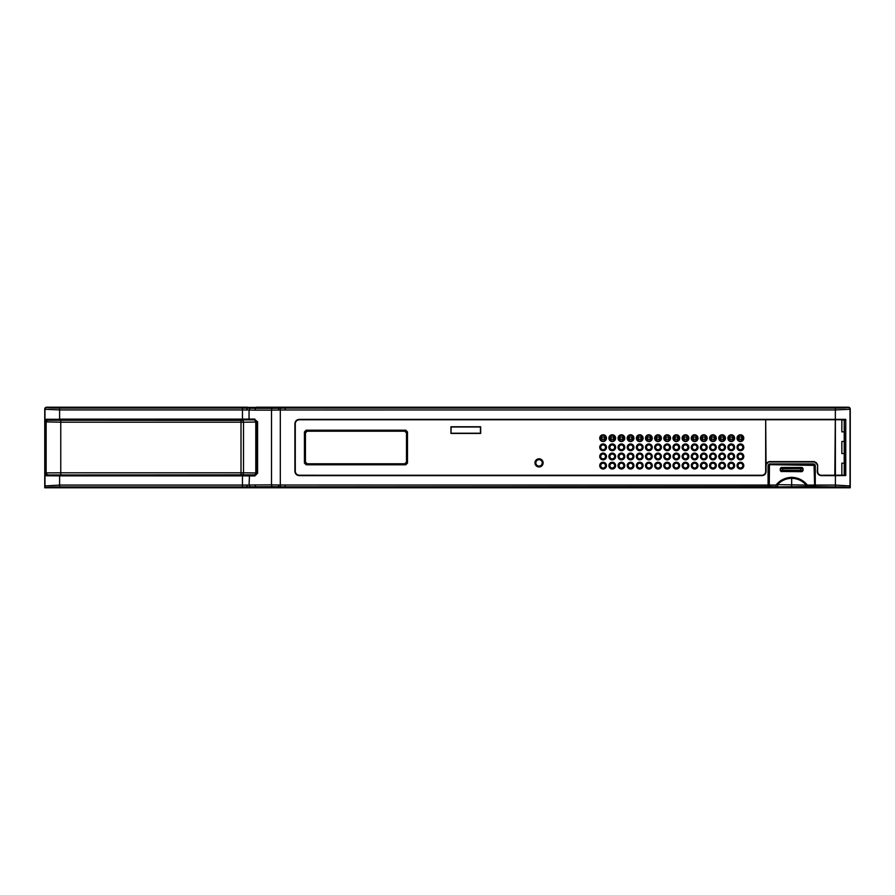 <?xml version="1.0" encoding="UTF-8"?>
<svg xmlns="http://www.w3.org/2000/svg" width="895" height="895" viewBox="0 0 895 895"><rect width="100%" height="100%" fill="white"/><g stroke="black" fill="none" stroke-linecap="round" stroke-linejoin="round"><path stroke-width="1.34" d="M817.65 464.908L817.65 471.598L817.638 464.919L814.349 461.619L817.65 464.908L817.269 471.598C817.504 474.07 818.847 475.413 821.297 475.625L835.393 475.625L835.371 419.744L835.393 475.234L845.764 475.558L835.393 475.625L835.393 485.079L850.25 485.951L850.25 409.049A1.835 1.835 0 0 0 848.415 407.225L850.25 409.049L850.25 485.94L848.426 487.775L46.585 487.775L44.75 485.951L44.75 409.06L46.574 407.225A1.835 1.835 0 0 0 44.75 409.06L44.75 421.869L46.585 420.035L61.665 419.878L255.097 419.878L257.301 421.78L255.254 419.789L242.467 419.856L242.467 419.128L249.056 419.095L249.056 410.044L246.651 409.977L242.467 409.921L242.467 419.128L59.607 419.128L59.607 409.921L242.467 409.921L242.467 408.098L59.607 408.098L59.607 409.921L44.985 409.283L44.985 419.263L242.467 419.856M46.585 474.965L255.288 474.82L46.585 474.965L44.75 473.131L46.137 472.896L60.759 472.795L60.759 422.205L44.75 421.869M46.585 407.225L247.344 407.225L247.344 408.142L256.138 408.31L256.138 407.225L848.415 407.225L46.809 407.46A12.821 0.671 0 0 0 59.607 408.098M47.961 474.73A1.835 1.824 -99.5 0 1 46.137 472.896L46.137 422.104A1.835 1.824 -80.5 0 1 47.961 420.27L242.265 420.37L61.665 420.18M255.288 420.18L257.111 422.004L257.111 472.996L255.288 474.82M257.111 472.996L243.518 472.795L243.518 422.205L257.111 422.004M250.13 408.209L249.056 410.044L255.109 410.134A1.835 1.096 -90 0 1 256.138 408.31L272.539 408.31A12.787 0.671 -2.2 0 0 278.591 408.198L278.423 410.033L271.509 410.134L271.509 484.866L280.303 485.023L280.247 486.846L278.591 486.802A12.787 0.66 -177.8 0 0 272.539 486.69L247.344 486.858L247.344 487.775L44.75 487.775L44.75 473.131M247.344 487.775L850.25 487.775L850.25 485.94M542.236 462.883A3.2 3.2 0 0 0 539.036 459.672A3.2 3.2 0 0 0 535.825 462.883A3.2 3.2 0 0 0 539.036 466.082A3.2 3.2 0 0 0 542.236 462.883M814.73 465.344L814.058 465.378L814.64 486.455L814.629 465.366L813.902 464.628L769.443 464.628L768.604 465.344M768.693 470.893L768.704 465.366L769.454 464.65L814.058 465.378M814.64 486.455L769.241 487.003L768.704 470.748M768.693 486.455L777.912 486.891L777.464 484.654L807.346 485.079C803.386 480.19 798.161 477.606 791.672 477.326C785.172 477.606 779.948 480.19 775.987 485.079L777.464 484.654C781.346 480.537 786.078 478.433 791.672 478.333L791.672 477.326M805.422 486.891L791.672 486.79L791.672 478.333C797.255 478.433 801.987 480.537 805.869 484.654L805.422 486.891L807.346 486.902L807.346 485.079L814.058 485.079L814.092 487.003M769.241 487.003L769.454 465.199M775.987 486.902L775.987 485.079L768.727 485.079L769.275 465.378M781.391 471.687L780.295 470.591L780.295 468.544L781.402 467.447L801.942 467.447L803.039 468.544L803.039 470.591L801.942 471.687L781.57 471.508A1.096 1.085 45 0 1 780.474 470.412L782.666 470.311L782.666 468.678L803.039 468.544M781.402 467.447L781.57 467.537A1.096 1.096 116.6 0 0 780.474 468.633L782.666 468.678L782.666 467.582L801.942 467.447M800.678 467.582L800.678 470.311L802.86 470.412L802.86 468.633A1.096 1.096 -116.5 0 0 801.763 467.537M782.644 467.447L800.701 467.447M729.973 439.311L729.973 437.017L733.083 437.017L733.083 439.311L729.425 439.311L729.973 437.017M600.724 456.472A2.383 2.383 0 0 0 603.107 458.855A2.383 2.383 0 0 0 605.49 456.472A2.383 2.383 0 0 0 603.107 454.089A2.383 2.383 0 0 0 600.724 456.472M609.887 456.472A2.383 2.383 0 0 0 612.258 458.855A2.383 2.383 0 0 0 614.641 456.472A2.383 2.383 0 0 0 612.258 454.089A2.383 2.383 0 0 0 609.887 456.472M619.038 456.472A2.383 2.383 0 0 0 621.41 458.855A2.383 2.383 0 0 0 623.793 456.472A2.383 2.383 0 0 0 621.41 454.089A2.383 2.383 0 0 0 619.038 456.472M628.189 456.472A2.383 2.383 0 0 0 630.572 458.855A2.383 2.383 0 0 0 632.944 456.472A2.383 2.383 0 0 0 630.572 454.089A2.383 2.383 0 0 0 628.189 456.472M637.341 456.472A2.383 2.383 0 0 0 639.724 458.855A2.383 2.383 0 0 0 642.107 456.472A2.383 2.383 0 0 0 639.724 454.089A2.383 2.383 0 0 0 637.341 456.472M646.492 456.472A2.383 2.383 0 0 0 648.875 458.855A2.383 2.383 0 0 0 651.258 456.472A2.383 2.383 0 0 0 648.875 454.089A2.383 2.383 0 0 0 646.492 456.472M655.643 456.472A2.383 2.383 0 0 0 658.026 458.855A2.383 2.383 0 0 0 660.409 456.472A2.383 2.383 0 0 0 658.026 454.089A2.383 2.383 0 0 0 655.643 456.472M664.806 456.472A2.383 2.383 0 0 0 667.178 458.855A2.383 2.383 0 0 0 669.561 456.472A2.383 2.383 0 0 0 667.178 454.089A2.383 2.383 0 0 0 664.806 456.472M673.957 456.472A2.383 2.383 0 0 0 676.34 458.855A2.383 2.383 0 0 0 678.712 456.472A2.383 2.383 0 0 0 676.34 454.089A2.383 2.383 0 0 0 673.957 456.472M683.109 456.472A2.383 2.383 0 0 0 685.492 458.855A2.383 2.383 0 0 0 687.863 456.472A2.383 2.383 0 0 0 685.492 454.089A2.383 2.383 0 0 0 683.109 456.472M692.26 456.472A2.383 2.383 0 0 0 694.643 458.855A2.383 2.383 0 0 0 697.026 456.472A2.383 2.383 0 0 0 694.643 454.089A2.383 2.383 0 0 0 692.26 456.472M701.411 456.472A2.383 2.383 0 0 0 703.794 458.855A2.383 2.383 0 0 0 706.177 456.472A2.383 2.383 0 0 0 703.794 454.089A2.383 2.383 0 0 0 701.411 456.472M710.574 456.472A2.383 2.383 0 0 0 712.946 458.855A2.383 2.383 0 0 0 715.329 456.472A2.383 2.383 0 0 0 712.946 454.089A2.383 2.383 0 0 0 710.574 456.472M719.725 456.472A2.383 2.383 0 0 0 722.097 458.855A2.383 2.383 0 0 0 724.48 456.472A2.383 2.383 0 0 0 722.097 454.089A2.383 2.383 0 0 0 719.725 456.472M728.877 456.472A2.383 2.383 0 0 0 731.26 458.855A2.383 2.383 0 0 0 733.631 456.472A2.383 2.383 0 0 0 731.26 454.089A2.383 2.383 0 0 0 728.877 456.472M738.028 456.472A2.383 2.383 0 0 0 740.411 458.855A2.383 2.383 0 0 0 742.794 456.472A2.383 2.383 0 0 0 740.411 454.089A2.383 2.383 0 0 0 738.028 456.472M739.013 463.151L741.798 463.151M741.798 468.096L739.013 468.096M742.794 465.624A2.383 2.383 0 0 0 740.411 463.241A2.383 2.383 0 0 0 738.028 465.624A2.383 2.383 0 0 0 740.411 468.007A2.383 2.383 0 0 0 742.794 465.624M742.235 463.453L742.235 464.102M742.235 467.145L742.235 467.794M738.576 464.102L738.576 463.453M738.576 467.794L738.576 467.145M729.861 463.151L732.647 463.151M732.647 468.096L729.861 468.096M733.631 465.624A2.383 2.383 0 0 0 731.26 463.241A2.383 2.383 0 0 0 728.877 465.624A2.383 2.383 0 0 0 731.26 468.007A2.383 2.383 0 0 0 733.631 465.624M733.083 463.453L733.083 464.102M733.083 467.145L733.083 467.794M729.425 464.102L729.425 463.453M729.425 467.794L729.425 467.145M720.71 463.151L723.496 463.151M723.496 468.096L720.71 468.096M724.48 465.624A2.383 2.383 0 0 0 722.097 463.241A2.383 2.383 0 0 0 719.725 465.624A2.383 2.383 0 0 0 722.097 468.007A2.383 2.383 0 0 0 724.48 465.624M723.932 463.453L723.932 464.102M723.932 467.145L723.932 467.794M720.274 464.102L720.274 463.453M720.274 467.794L720.274 467.145M711.559 463.151L714.344 463.151M714.344 468.096L711.559 468.096M710.574 465.624A2.383 2.383 0 0 0 712.946 468.007A2.383 2.383 0 0 0 715.329 465.624A2.383 2.383 0 0 0 712.946 463.241A2.383 2.383 0 0 0 710.574 465.624M711.122 467.794L711.122 467.145M711.122 464.102L711.122 463.453M714.781 467.145L714.781 467.794M714.781 463.453L714.781 464.102M702.396 463.151L705.193 463.151M705.193 468.096L702.396 468.096M701.411 465.624A2.383 2.383 0 0 0 703.794 468.007A2.383 2.383 0 0 0 706.177 465.624A2.383 2.383 0 0 0 703.794 463.241A2.383 2.383 0 0 0 701.411 465.624M701.96 467.794L701.96 467.145M701.96 464.102L701.96 463.453M705.629 467.145L705.629 467.794M705.629 463.453L705.629 464.102M693.245 463.151L696.041 463.151M696.041 468.096L693.245 468.096M692.26 465.624A2.383 2.383 0 0 0 694.643 468.007A2.383 2.383 0 0 0 697.026 465.624A2.383 2.383 0 0 0 694.643 463.241A2.383 2.383 0 0 0 692.26 465.624M692.808 467.794L692.808 467.145M692.808 464.102L692.808 463.453M696.478 467.145L696.478 467.794M696.478 463.453L696.478 464.102M684.093 463.151L686.879 463.151M686.879 468.096L684.093 468.096M683.109 465.624A2.383 2.383 0 0 0 685.492 468.007A2.383 2.383 0 0 0 687.863 465.624A2.383 2.383 0 0 0 685.492 463.241A2.383 2.383 0 0 0 683.109 465.624M683.657 467.794L683.657 467.145M683.657 464.102L683.657 463.453M687.315 467.145L687.315 467.794M687.315 463.453L687.315 464.102M674.942 463.151L677.728 463.151M677.728 468.096L674.942 468.096M673.957 465.624A2.383 2.383 0 0 0 676.34 468.007A2.383 2.383 0 0 0 678.712 465.624A2.383 2.383 0 0 0 676.34 463.241A2.383 2.383 0 0 0 673.957 465.624M674.506 467.794L674.506 467.145M674.506 464.102L674.506 463.453M678.164 467.145L678.164 467.794M678.164 463.453L678.164 464.102M665.79 463.151L668.576 463.151M668.576 468.096L665.79 468.096M664.806 465.624A2.383 2.383 0 0 0 667.178 468.007A2.383 2.383 0 0 0 669.561 465.624A2.383 2.383 0 0 0 667.178 463.241A2.383 2.383 0 0 0 664.806 465.624M665.354 467.794L665.354 467.145M665.354 464.102L665.354 463.453M669.012 467.145L669.012 467.794M669.012 463.453L669.012 464.102M656.639 463.151L659.425 463.151M659.425 468.096L656.639 468.096M655.643 465.624A2.383 2.383 0 0 0 658.026 468.007A2.383 2.383 0 0 0 660.409 465.624A2.383 2.383 0 0 0 658.026 463.241A2.383 2.383 0 0 0 655.643 465.624M656.203 467.794L656.203 467.145M656.203 464.102L656.203 463.453M659.861 467.145L659.861 467.794M659.861 463.453L659.861 464.102M647.477 463.151L650.273 463.151M650.273 468.096L647.477 468.096M646.492 465.624A2.383 2.383 0 0 0 648.875 468.007A2.383 2.383 0 0 0 651.258 465.624A2.383 2.383 0 0 0 648.875 463.241A2.383 2.383 0 0 0 646.492 465.624M647.04 467.794L647.04 467.145M647.04 464.102L647.04 463.453M650.71 467.145L650.71 467.794M650.71 463.453L650.71 464.102M638.325 463.151L641.111 463.151M641.111 468.096L638.325 468.096M637.341 465.624A2.383 2.383 0 0 0 639.724 468.007A2.383 2.383 0 0 0 642.107 465.624A2.383 2.383 0 0 0 639.724 463.241A2.383 2.383 0 0 0 637.341 465.624M637.889 467.794L637.889 467.145M637.889 464.102L637.889 463.453M641.547 467.145L641.547 467.794M641.547 463.453L641.547 464.102M629.174 463.151L631.959 463.151M631.959 468.096L629.174 468.096M628.189 465.624A2.383 2.383 0 0 0 630.572 468.007A2.383 2.383 0 0 0 632.944 465.624A2.383 2.383 0 0 0 630.572 463.241A2.383 2.383 0 0 0 628.189 465.624M628.737 467.794L628.737 467.145M628.737 464.102L628.737 463.453M632.396 467.145L632.396 467.794M632.396 463.453L632.396 464.102M620.022 463.151L622.808 463.151M622.808 468.096L620.022 468.096M619.038 465.624A2.383 2.383 0 0 0 621.41 468.007A2.383 2.383 0 0 0 623.793 465.624A2.383 2.383 0 0 0 621.41 463.241A2.383 2.383 0 0 0 619.038 465.624M619.586 467.794L619.586 467.145M619.586 464.102L619.586 463.453M623.244 467.145L623.244 467.794M623.244 463.453L623.244 464.102M610.871 463.151L613.657 463.151M613.657 468.096L610.871 468.096M609.887 465.624A2.383 2.383 0 0 0 612.258 468.007A2.383 2.383 0 0 0 614.641 465.624A2.383 2.383 0 0 0 612.258 463.241A2.383 2.383 0 0 0 609.887 465.624M610.435 467.794L610.435 467.145M610.435 464.102L610.435 463.453M614.093 467.145L614.093 467.794M614.093 463.453L614.093 464.102M601.708 463.151L604.505 463.151M604.505 468.096L601.708 468.096M600.724 465.624A2.383 2.383 0 0 0 603.107 468.007A2.383 2.383 0 0 0 605.49 465.624A2.383 2.383 0 0 0 603.107 463.241A2.383 2.383 0 0 0 600.724 465.624M601.272 467.794L601.272 467.145M601.272 464.102L601.272 463.453M604.942 467.145L604.942 467.794M604.942 463.453L604.942 464.102M741.798 449.793L739.013 449.793M739.013 444.849L741.798 444.849M738.028 447.321A2.383 2.383 0 0 0 740.411 449.693A2.383 2.383 0 0 0 742.794 447.321A2.383 2.383 0 0 0 740.411 444.938A2.383 2.383 0 0 0 738.028 447.321M738.576 449.48L738.576 448.842M738.576 445.799L738.576 445.151M742.235 448.842L742.235 449.48M742.235 445.151L742.235 445.799M732.647 449.793L729.861 449.793M729.861 444.849L732.647 444.849M728.877 447.321A2.383 2.383 0 0 0 731.26 449.693A2.383 2.383 0 0 0 733.631 447.321A2.383 2.383 0 0 0 731.26 444.938A2.383 2.383 0 0 0 728.877 447.321M729.425 449.48L729.425 448.842M729.425 445.799L729.425 445.151M733.083 448.842L733.083 449.48M733.083 445.151L733.083 445.799M723.496 449.793L720.71 449.793M720.71 444.849L723.496 444.849M719.725 447.321A2.383 2.383 0 0 0 722.097 449.693A2.383 2.383 0 0 0 724.48 447.321A2.383 2.383 0 0 0 722.097 444.938A2.383 2.383 0 0 0 719.725 447.321M720.274 449.48L720.274 448.842M720.274 445.799L720.274 445.151M723.932 448.842L723.932 449.48M723.932 445.151L723.932 445.799M714.344 449.793L711.559 449.793M711.559 444.849L714.344 444.849M710.574 447.321A2.383 2.383 0 0 0 712.946 449.693A2.383 2.383 0 0 0 715.329 447.321A2.383 2.383 0 0 0 712.946 444.938A2.383 2.383 0 0 0 710.574 447.321M711.122 449.48L711.122 448.842M711.122 445.799L711.122 445.151M714.781 448.842L714.781 449.48M714.781 445.151L714.781 445.799M705.193 449.793L702.396 449.793M702.396 444.849L705.193 444.849M701.411 447.321A2.383 2.383 0 0 0 703.794 449.693A2.383 2.383 0 0 0 706.177 447.321A2.383 2.383 0 0 0 703.794 444.938A2.383 2.383 0 0 0 701.411 447.321M701.96 449.48L701.96 448.842M701.96 445.799L701.96 445.151M705.629 448.842L705.629 449.48M705.629 445.151L705.629 445.799M696.041 449.793L693.245 449.793M693.245 444.849L696.041 444.849M692.26 447.321A2.383 2.383 0 0 0 694.643 449.693A2.383 2.383 0 0 0 697.026 447.321A2.383 2.383 0 0 0 694.643 444.938A2.383 2.383 0 0 0 692.26 447.321M692.808 449.48L692.808 448.842M692.808 445.799L692.808 445.151M696.478 448.842L696.478 449.48M696.478 445.151L696.478 445.799M686.879 449.793L684.093 449.793M684.093 444.849L686.879 444.849M683.109 447.321A2.383 2.383 0 0 0 685.492 449.693A2.383 2.383 0 0 0 687.863 447.321A2.383 2.383 0 0 0 685.492 444.938A2.383 2.383 0 0 0 683.109 447.321M683.657 449.48L683.657 448.842M683.657 445.799L683.657 445.151M687.315 448.842L687.315 449.48M687.315 445.151L687.315 445.799M677.728 449.793L674.942 449.793M674.942 444.849L677.728 444.849M673.957 447.321A2.383 2.383 0 0 0 676.34 449.693A2.383 2.383 0 0 0 678.712 447.321A2.383 2.383 0 0 0 676.34 444.938A2.383 2.383 0 0 0 673.957 447.321M674.506 449.48L674.506 448.842M674.506 445.799L674.506 445.151M678.164 448.842L678.164 449.48M678.164 445.151L678.164 445.799M668.576 449.793L665.79 449.793M665.79 444.849L668.576 444.849M664.806 447.321A2.383 2.383 0 0 0 667.178 449.693A2.383 2.383 0 0 0 669.561 447.321A2.383 2.383 0 0 0 667.178 444.938A2.383 2.383 0 0 0 664.806 447.321M665.354 449.48L665.354 448.842M665.354 445.799L665.354 445.151M669.012 448.842L669.012 449.48M669.012 445.151L669.012 445.799M659.425 449.793L656.639 449.793M656.639 444.849L659.425 444.849M655.643 447.321A2.383 2.383 0 0 0 658.026 449.693A2.383 2.383 0 0 0 660.409 447.321A2.383 2.383 0 0 0 658.026 444.938A2.383 2.383 0 0 0 655.643 447.321M656.203 449.48L656.203 448.842M656.203 445.799L656.203 445.151M659.861 448.842L659.861 449.48M659.861 445.151L659.861 445.799M650.273 449.793L647.477 449.793M647.477 444.849L650.273 444.849M646.492 447.321A2.383 2.383 0 0 0 648.875 449.693A2.383 2.383 0 0 0 651.258 447.321A2.383 2.383 0 0 0 648.875 444.938A2.383 2.383 0 0 0 646.492 447.321M647.04 449.48L647.04 448.842M647.04 445.799L647.04 445.151M650.71 448.842L650.71 449.48M650.71 445.151L650.71 445.799M641.111 449.793L638.325 449.793M638.325 444.849L641.111 444.849M637.341 447.321A2.383 2.383 0 0 0 639.724 449.693A2.383 2.383 0 0 0 642.107 447.321A2.383 2.383 0 0 0 639.724 444.938A2.383 2.383 0 0 0 637.341 447.321M637.889 449.48L637.889 448.842M637.889 445.799L637.889 445.151M641.547 448.842L641.547 449.48M641.547 445.151L641.547 445.799M631.959 449.793L629.174 449.793M629.174 444.849L631.959 444.849M628.189 447.321A2.383 2.383 0 0 0 630.572 449.693A2.383 2.383 0 0 0 632.944 447.321A2.383 2.383 0 0 0 630.572 444.938A2.383 2.383 0 0 0 628.189 447.321M628.737 449.48L628.737 448.842M628.737 445.799L628.737 445.151M632.396 448.842L632.396 449.48M632.396 445.151L632.396 445.799M622.808 449.793L620.022 449.793M620.022 444.849L622.808 444.849M619.038 447.321A2.383 2.383 0 0 0 621.41 449.693A2.383 2.383 0 0 0 623.793 447.321A2.383 2.383 0 0 0 621.41 444.938A2.383 2.383 0 0 0 619.038 447.321M619.586 449.48L619.586 448.842M619.586 445.799L619.586 445.151M623.244 448.842L623.244 449.48M623.244 445.151L623.244 445.799M613.657 449.793L610.871 449.793M610.871 444.849L613.657 444.849M609.887 447.321A2.383 2.383 0 0 0 612.258 449.693A2.383 2.383 0 0 0 614.641 447.321A2.383 2.383 0 0 0 612.258 444.938A2.383 2.383 0 0 0 609.887 447.321M610.435 449.48L610.435 448.842M610.435 445.799L610.435 445.151M614.093 448.842L614.093 449.48M614.093 445.151L614.093 445.799M604.505 449.793L601.708 449.793M601.708 444.849L604.505 444.849M600.724 447.321A2.383 2.383 0 0 0 603.107 449.693A2.383 2.383 0 0 0 605.49 447.321A2.383 2.383 0 0 0 603.107 444.938A2.383 2.383 0 0 0 600.724 447.321M601.272 449.48L601.272 448.842M601.272 445.799L601.272 445.151M604.942 448.842L604.942 449.48M604.942 445.151L604.942 445.799M742.235 437.017L742.235 439.311L738.576 439.311L738.576 437.017L742.235 437.017M741.687 437.017L741.687 439.311M739.125 439.311L739.125 437.017M732.535 437.017L732.535 439.311M723.932 437.017L723.932 439.311L720.274 439.311L720.274 437.017L723.932 437.017M723.384 437.017L723.384 439.311M720.822 439.311L720.822 437.017M714.781 437.017L714.781 439.311L711.122 439.311L711.122 437.017L714.781 437.017M714.232 437.017L714.232 439.311M711.67 439.311L711.67 437.017M705.629 437.017L705.629 439.311L701.96 439.311L701.96 437.017L705.629 437.017M705.081 437.017L705.081 439.311M702.519 439.311L702.519 437.017M696.478 437.017L696.478 439.311L692.808 439.311L692.808 437.017L696.478 437.017M695.918 437.017L695.918 439.311M693.356 439.311L693.356 437.017M687.315 437.017L687.315 439.311L683.657 439.311L683.657 437.017L687.315 437.017M686.767 437.017L686.767 439.311M684.205 439.311L684.205 437.017M678.164 437.017L678.164 439.311L674.506 439.311L674.506 437.017L678.164 437.017M677.616 437.017L677.616 439.311M675.054 439.311L675.054 437.017M669.012 437.017L669.012 439.311L665.354 439.311L665.354 437.017L669.012 437.017M668.464 437.017L668.464 439.311M665.902 439.311L665.902 437.017M659.861 437.017L659.861 439.311L656.203 439.311L656.203 437.017L659.861 437.017M659.313 437.017L659.313 439.311M656.751 439.311L656.751 437.017M650.71 437.017L650.71 439.311L647.04 439.311L647.04 437.017L650.71 437.017M650.162 437.017L650.162 439.311M647.588 439.311L647.588 437.017M641.547 437.017L641.547 439.311L637.889 439.311L637.889 437.017L641.547 437.017M640.999 437.017L640.999 439.311M638.437 439.311L638.437 437.017M632.396 437.017L632.396 439.311L628.737 439.311L628.737 437.017L632.396 437.017M631.848 437.017L631.848 439.311M629.286 439.311L629.286 437.017M623.244 437.017L623.244 439.311L619.586 439.311L619.586 437.017L623.244 437.017M622.696 437.017L622.696 439.311M620.134 439.311L620.134 437.017M614.093 437.017L614.093 439.311L610.435 439.311L610.435 437.017L614.093 437.017M613.545 437.017L613.545 439.311M610.983 439.311L610.983 437.017M604.942 437.017L604.942 439.311L601.272 439.311L601.272 437.017L604.942 437.017M604.394 437.017L604.394 439.311M601.832 439.311L601.832 437.017M737.569 465.624A2.842 2.842 0 0 0 740.411 468.465A2.842 2.842 0 0 0 743.242 465.624A2.842 2.842 0 0 0 740.411 462.782A2.842 2.842 0 0 0 737.569 465.624M728.418 465.624A2.842 2.842 0 0 0 731.26 468.465A2.842 2.842 0 0 0 734.09 465.624A2.842 2.842 0 0 0 731.26 462.782A2.842 2.842 0 0 0 728.418 465.624M719.267 465.624A2.842 2.842 0 0 0 722.097 468.465A2.842 2.842 0 0 0 724.939 465.624A2.842 2.842 0 0 0 722.097 462.782A2.842 2.842 0 0 0 719.267 465.624M710.115 465.624A2.842 2.842 0 0 0 712.946 468.465A2.842 2.842 0 0 0 715.787 465.624A2.842 2.842 0 0 0 712.946 462.782A2.842 2.842 0 0 0 710.115 465.624M700.953 465.624A2.842 2.842 0 0 0 703.794 468.465A2.842 2.842 0 0 0 706.636 465.624A2.842 2.842 0 0 0 703.794 462.782A2.842 2.842 0 0 0 700.953 465.624M691.801 465.624A2.842 2.842 0 0 0 694.643 468.465A2.842 2.842 0 0 0 697.485 465.624A2.842 2.842 0 0 0 694.643 462.782A2.842 2.842 0 0 0 691.801 465.624M682.65 465.624A2.842 2.842 0 0 0 685.492 468.465A2.842 2.842 0 0 0 688.322 465.624A2.842 2.842 0 0 0 685.492 462.782A2.842 2.842 0 0 0 682.65 465.624M673.499 465.624A2.842 2.842 0 0 0 676.34 468.465A2.842 2.842 0 0 0 679.171 465.624A2.842 2.842 0 0 0 676.34 462.782A2.842 2.842 0 0 0 673.499 465.624M664.347 465.624A2.842 2.842 0 0 0 667.178 468.465A2.842 2.842 0 0 0 670.019 465.624A2.842 2.842 0 0 0 667.178 462.782A2.842 2.842 0 0 0 664.347 465.624M655.196 465.624A2.842 2.842 0 0 0 658.026 468.465A2.842 2.842 0 0 0 660.868 465.624A2.842 2.842 0 0 0 658.026 462.782A2.842 2.842 0 0 0 655.196 465.624M646.033 465.624A2.842 2.842 0 0 0 648.875 468.465A2.842 2.842 0 0 0 651.717 465.624A2.842 2.842 0 0 0 648.875 462.782A2.842 2.842 0 0 0 646.033 465.624M636.882 465.624A2.842 2.842 0 0 0 639.724 468.465A2.842 2.842 0 0 0 642.554 465.624A2.842 2.842 0 0 0 639.724 462.782A2.842 2.842 0 0 0 636.882 465.624M627.731 465.624A2.842 2.842 0 0 0 630.572 468.465A2.842 2.842 0 0 0 633.403 465.624A2.842 2.842 0 0 0 630.572 462.782A2.842 2.842 0 0 0 627.731 465.624M618.579 465.624A2.842 2.842 0 0 0 621.41 468.465A2.842 2.842 0 0 0 624.251 465.624A2.842 2.842 0 0 0 621.41 462.782A2.842 2.842 0 0 0 618.579 465.624M609.428 465.624A2.842 2.842 0 0 0 612.258 468.465A2.842 2.842 0 0 0 615.1 465.624A2.842 2.842 0 0 0 612.258 462.782A2.842 2.842 0 0 0 609.428 465.624M600.265 465.624A2.842 2.842 0 0 0 603.107 468.465A2.842 2.842 0 0 0 605.949 465.624A2.842 2.842 0 0 0 603.107 462.782A2.842 2.842 0 0 0 600.265 465.624M737.569 456.472A2.842 2.842 0 0 0 740.411 459.303A2.842 2.842 0 0 0 743.242 456.472A2.842 2.842 0 0 0 740.411 453.631A2.842 2.842 0 0 0 737.569 456.472M600.265 456.472A2.842 2.842 0 0 0 603.107 459.303A2.842 2.842 0 0 0 605.949 456.472A2.842 2.842 0 0 0 603.107 453.631A2.842 2.842 0 0 0 600.265 456.472M737.569 447.321A2.842 2.842 0 0 0 740.411 450.151A2.842 2.842 0 0 0 743.242 447.321A2.842 2.842 0 0 0 740.411 444.479A2.842 2.842 0 0 0 737.569 447.321M600.265 447.321A2.842 2.842 0 0 0 603.107 450.151A2.842 2.842 0 0 0 605.949 447.321A2.842 2.842 0 0 0 603.107 444.479A2.842 2.842 0 0 0 600.265 447.321M737.569 438.158A2.842 2.842 0 0 0 740.411 441A2.842 2.842 0 0 0 743.242 438.158A2.842 2.842 0 0 0 740.411 435.328A2.842 2.842 0 0 0 737.569 438.158M728.418 438.158A2.842 2.842 0 0 0 731.26 441A2.842 2.842 0 0 0 734.09 438.158A2.842 2.842 0 0 0 731.26 435.328A2.842 2.842 0 0 0 728.418 438.158M719.267 438.158A2.842 2.842 0 0 0 722.097 441A2.842 2.842 0 0 0 724.939 438.158A2.842 2.842 0 0 0 722.097 435.328A2.842 2.842 0 0 0 719.267 438.158M710.115 438.158A2.842 2.842 0 0 0 712.946 441A2.842 2.842 0 0 0 715.787 438.158A2.842 2.842 0 0 0 712.946 435.328A2.842 2.842 0 0 0 710.115 438.158M700.953 438.158A2.842 2.842 0 0 0 703.794 441A2.842 2.842 0 0 0 706.636 438.158A2.842 2.842 0 0 0 703.794 435.328A2.842 2.842 0 0 0 700.953 438.158M691.801 438.158A2.842 2.842 0 0 0 694.643 441A2.842 2.842 0 0 0 697.485 438.158A2.842 2.842 0 0 0 694.643 435.328A2.842 2.842 0 0 0 691.801 438.158M682.65 438.158A2.842 2.842 0 0 0 685.492 441A2.842 2.842 0 0 0 688.322 438.158A2.842 2.842 0 0 0 685.492 435.328A2.842 2.842 0 0 0 682.65 438.158M673.499 438.158A2.842 2.842 0 0 0 676.34 441A2.842 2.842 0 0 0 679.171 438.158A2.842 2.842 0 0 0 676.34 435.328A2.842 2.842 0 0 0 673.499 438.158M664.347 438.158A2.842 2.842 0 0 0 667.178 441A2.842 2.842 0 0 0 670.019 438.158A2.842 2.842 0 0 0 667.178 435.328A2.842 2.842 0 0 0 664.347 438.158M655.196 438.158A2.842 2.842 0 0 0 658.026 441A2.842 2.842 0 0 0 660.868 438.158A2.842 2.842 0 0 0 658.026 435.328A2.842 2.842 0 0 0 655.196 438.158M646.033 438.158A2.842 2.842 0 0 0 648.875 441A2.842 2.842 0 0 0 651.717 438.158A2.842 2.842 0 0 0 648.875 435.328A2.842 2.842 0 0 0 646.033 438.158M636.882 438.158A2.842 2.842 0 0 0 639.724 441A2.842 2.842 0 0 0 642.554 438.158A2.842 2.842 0 0 0 639.724 435.328A2.842 2.842 0 0 0 636.882 438.158M627.731 438.158A2.842 2.842 0 0 0 630.572 441A2.842 2.842 0 0 0 633.403 438.158A2.842 2.842 0 0 0 630.572 435.328A2.842 2.842 0 0 0 627.731 438.158M618.579 438.158A2.842 2.842 0 0 0 621.41 441A2.842 2.842 0 0 0 624.251 438.158A2.842 2.842 0 0 0 621.41 435.328A2.842 2.842 0 0 0 618.579 438.158M609.428 438.158A2.842 2.842 0 0 0 612.258 441A2.842 2.842 0 0 0 615.1 438.158A2.842 2.842 0 0 0 612.258 435.328A2.842 2.842 0 0 0 609.428 438.158M600.265 438.158A2.842 2.842 0 0 0 603.107 441A2.842 2.842 0 0 0 605.949 438.158A2.842 2.842 0 0 0 603.107 435.328A2.842 2.842 0 0 0 600.265 438.158M451.158 433.225L480.447 433.225L480.447 426.993L451.158 426.993L450.935 433.448L450.935 426.77L480.682 426.77L480.682 433.448L450.935 433.448M814.886 470.893L815.255 487.025L815.3 465.232L814.025 463.957L814.942 465.232L814.64 470.893M814.73 465.445L813.823 464.527L769.521 464.527L768.604 465.445L768.033 465.232L769.308 463.957L768.402 465.232L768.458 486.645L768.458 470.893M814.607 486.656L814.942 485.079L835.393 485.079L835.393 486.902M814.64 480.492L814.674 473.086M768.033 465.232L768.089 487.025L777.173 487.003M768.727 486.656L768.089 487.025M768.693 480.447L768.671 473.086M768.604 465.445L768.604 470.748M762.037 475.625L299.299 475.234C296.86 474.999 295.518 473.656 295.283 471.206L295.283 423.794C295.518 421.344 296.86 420.001 299.299 419.766L765.684 419.744L765.672 471.575C765.46 473.802 764.24 475.021 762.014 475.234C764.252 475.044 765.471 473.824 765.695 471.598L766.064 471.598C765.829 474.048 764.487 475.39 762.037 475.625L299.277 475.625C296.603 475.368 295.149 473.902 294.891 471.229L294.891 423.771C295.149 421.097 296.603 419.632 299.277 419.375L845.764 419.363L845.238 475.189L844.231 475.178L844.231 419.766L845.238 419.733L835.393 419.744L844.231 419.766M844.231 475.178L821.308 475.256C819.082 475.044 817.862 473.824 817.65 471.598L817.638 471.598C817.851 473.813 819.07 475.044 821.297 475.256L821.297 475.625M814.349 461.619L768.995 461.619L765.695 464.919L768.984 461.619L814.338 461.988L768.995 461.988A2.931 2.931 127.5 0 0 766.064 464.919L766.064 471.598M295.283 471.206L295.249 471.229C295.495 473.679 296.838 475.021 299.288 475.256L762.037 475.256M299.277 419.375L299.277 419.744C296.838 419.979 295.495 421.321 295.249 423.771L294.891 471.229M848.426 487.775L848.191 487.54A1.835 1.824 -45 0 0 850.015 485.716L850.015 409.283L835.393 409.921L834.822 475.256M278.591 407.225L278.591 408.198L285.181 408.098L285.181 407.225M278.423 410.033L280.303 409.977L280.247 408.154M255.097 419.878L257.592 421.78L257.592 473.22L254.818 475.95L242.467 475.871L242.467 485.079L271.509 484.866A1.835 1.096 -90 0 0 272.539 486.69M44.75 485.951L59.607 485.079L59.607 475.871L44.985 475.737L45.488 474.965L255.097 475.122L257.111 473.108L257.111 421.892M61.665 419.878L45.488 420.035L44.985 419.263A0.727 0.727 -101.3 0 0 45.712 419.99L45.488 420.035M844.231 463.151L841.848 463.151L841.848 475.2M844.958 419.934L841.848 419.968M844.231 441.459L841.848 441.459L841.848 453.541L844.231 453.541M841.848 419.766L841.848 431.849L844.231 431.849M280.247 486.846L768.425 486.544M242.467 475.144L59.607 475.144L59.607 475.871L242.467 475.871L242.467 475.144L255.254 475.211L254.818 475.95M255.097 475.122L257.111 473.108M766.064 464.919L765.684 419.744L834.822 419.744M743.79 465.624A3.379 3.379 0 0 1 740.411 469.002A3.379 3.379 0 0 1 737.032 465.624A3.379 3.379 0 0 1 740.411 462.245A3.379 3.379 0 0 1 743.79 465.624M734.627 465.624A3.379 3.379 0 0 1 731.26 469.002A3.379 3.379 0 0 1 727.881 465.624A3.379 3.379 0 0 1 731.26 462.245A3.379 3.379 0 0 1 734.627 465.624M725.476 465.624A3.379 3.379 0 0 1 722.097 469.002A3.379 3.379 0 0 1 718.73 465.624A3.379 3.379 0 0 1 722.097 462.245A3.379 3.379 0 0 1 725.476 465.624M716.324 465.624A3.379 3.379 0 0 1 712.946 469.002A3.379 3.379 0 0 1 709.567 465.624A3.379 3.379 0 0 1 712.946 462.245A3.379 3.379 0 0 1 716.324 465.624M707.173 465.624A3.379 3.379 0 0 1 703.794 469.002A3.379 3.379 0 0 1 700.416 465.624A3.379 3.379 0 0 1 703.794 462.245A3.379 3.379 0 0 1 707.173 465.624M698.022 465.624A3.379 3.379 0 0 1 694.643 469.002A3.379 3.379 0 0 1 691.264 465.624A3.379 3.379 0 0 1 694.643 462.245A3.379 3.379 0 0 1 698.022 465.624M688.87 465.624A3.379 3.379 0 0 1 685.492 469.002A3.379 3.379 0 0 1 682.113 465.624A3.379 3.379 0 0 1 685.492 462.245A3.379 3.379 0 0 1 688.87 465.624M679.708 465.624A3.379 3.379 0 0 1 676.34 469.002A3.379 3.379 0 0 1 672.962 465.624A3.379 3.379 0 0 1 676.34 462.245A3.379 3.379 0 0 1 679.708 465.624M670.556 465.624A3.379 3.379 0 0 1 667.178 469.002A3.379 3.379 0 0 1 663.81 465.624A3.379 3.379 0 0 1 667.178 462.245A3.379 3.379 0 0 1 670.556 465.624M661.405 465.624A3.379 3.379 0 0 1 658.026 469.002A3.379 3.379 0 0 1 654.648 465.624A3.379 3.379 0 0 1 658.026 462.245A3.379 3.379 0 0 1 661.405 465.624M652.254 465.624A3.379 3.379 0 0 1 648.875 469.002A3.379 3.379 0 0 1 645.496 465.624A3.379 3.379 0 0 1 648.875 462.245A3.379 3.379 0 0 1 652.254 465.624M643.102 465.624A3.379 3.379 0 0 1 639.724 469.002A3.379 3.379 0 0 1 636.345 465.624A3.379 3.379 0 0 1 639.724 462.245A3.379 3.379 0 0 1 643.102 465.624M633.94 465.624A3.379 3.379 0 0 1 630.572 469.002A3.379 3.379 0 0 1 627.194 465.624A3.379 3.379 0 0 1 630.572 462.245A3.379 3.379 0 0 1 633.94 465.624M624.788 465.624A3.379 3.379 0 0 1 621.41 469.002A3.379 3.379 0 0 1 618.042 465.624A3.379 3.379 0 0 1 621.41 462.245A3.379 3.379 0 0 1 624.788 465.624M615.637 465.624A3.379 3.379 0 0 1 612.258 469.002A3.379 3.379 0 0 1 608.88 465.624A3.379 3.379 0 0 1 612.258 462.245A3.379 3.379 0 0 1 615.637 465.624M606.486 465.624A3.379 3.379 0 0 1 603.107 469.002A3.379 3.379 0 0 1 599.728 465.624A3.379 3.379 0 0 1 603.107 462.245A3.379 3.379 0 0 1 606.486 465.624M743.79 456.472A3.379 3.379 0 0 1 740.411 459.851A3.379 3.379 0 0 1 737.032 456.472A3.379 3.379 0 0 1 740.411 453.094A3.379 3.379 0 0 1 743.79 456.472M734.627 456.472A3.379 3.379 0 0 1 731.26 459.851A3.379 3.379 0 0 1 727.881 456.472A3.379 3.379 0 0 1 731.26 453.094A3.379 3.379 0 0 1 734.627 456.472M725.476 456.472A3.379 3.379 0 0 1 722.097 459.851A3.379 3.379 0 0 1 718.73 456.472A3.379 3.379 0 0 1 722.097 453.094A3.379 3.379 0 0 1 725.476 456.472M716.324 456.472A3.379 3.379 0 0 1 712.946 459.851A3.379 3.379 0 0 1 709.567 456.472A3.379 3.379 0 0 1 712.946 453.094A3.379 3.379 0 0 1 716.324 456.472M707.173 456.472A3.379 3.379 0 0 1 703.794 459.851A3.379 3.379 0 0 1 700.416 456.472A3.379 3.379 0 0 1 703.794 453.094A3.379 3.379 0 0 1 707.173 456.472M698.022 456.472A3.379 3.379 0 0 1 694.643 459.851A3.379 3.379 0 0 1 691.264 456.472A3.379 3.379 0 0 1 694.643 453.094A3.379 3.379 0 0 1 698.022 456.472M688.87 456.472A3.379 3.379 0 0 1 685.492 459.851A3.379 3.379 0 0 1 682.113 456.472A3.379 3.379 0 0 1 685.492 453.094A3.379 3.379 0 0 1 688.87 456.472M679.708 456.472A3.379 3.379 0 0 1 676.34 459.851A3.379 3.379 0 0 1 672.962 456.472A3.379 3.379 0 0 1 676.34 453.094A3.379 3.379 0 0 1 679.708 456.472M670.556 456.472A3.379 3.379 0 0 1 667.178 459.851A3.379 3.379 0 0 1 663.81 456.472A3.379 3.379 0 0 1 667.178 453.094A3.379 3.379 0 0 1 670.556 456.472M661.405 456.472A3.379 3.379 0 0 1 658.026 459.851A3.379 3.379 0 0 1 654.648 456.472A3.379 3.379 0 0 1 658.026 453.094A3.379 3.379 0 0 1 661.405 456.472M652.254 456.472A3.379 3.379 0 0 1 648.875 459.851A3.379 3.379 0 0 1 645.496 456.472A3.379 3.379 0 0 1 648.875 453.094A3.379 3.379 0 0 1 652.254 456.472M643.102 456.472A3.379 3.379 0 0 1 639.724 459.851A3.379 3.379 0 0 1 636.345 456.472A3.379 3.379 0 0 1 639.724 453.094A3.379 3.379 0 0 1 643.102 456.472M633.94 456.472A3.379 3.379 0 0 1 630.572 459.851A3.379 3.379 0 0 1 627.194 456.472A3.379 3.379 0 0 1 630.572 453.094A3.379 3.379 0 0 1 633.94 456.472M624.788 456.472A3.379 3.379 0 0 1 621.41 459.851A3.379 3.379 0 0 1 618.042 456.472A3.379 3.379 0 0 1 621.41 453.094A3.379 3.379 0 0 1 624.788 456.472M615.637 456.472A3.379 3.379 0 0 1 612.258 459.851A3.379 3.379 0 0 1 608.88 456.472A3.379 3.379 0 0 1 612.258 453.094A3.379 3.379 0 0 1 615.637 456.472M606.486 456.472A3.379 3.379 0 0 1 603.107 459.851A3.379 3.379 0 0 1 599.728 456.472A3.379 3.379 0 0 1 603.107 453.094A3.379 3.379 0 0 1 606.486 456.472M743.79 447.321A3.379 3.379 0 0 1 740.411 450.688A3.379 3.379 0 0 1 737.032 447.321A3.379 3.379 0 0 1 740.411 443.942A3.379 3.379 0 0 1 743.79 447.321M734.627 447.321A3.379 3.379 0 0 1 731.26 450.688A3.379 3.379 0 0 1 727.881 447.321A3.379 3.379 0 0 1 731.26 443.942A3.379 3.379 0 0 1 734.627 447.321M725.476 447.321A3.379 3.379 0 0 1 722.097 450.688A3.379 3.379 0 0 1 718.73 447.321A3.379 3.379 0 0 1 722.097 443.942A3.379 3.379 0 0 1 725.476 447.321M716.324 447.321A3.379 3.379 0 0 1 712.946 450.688A3.379 3.379 0 0 1 709.567 447.321A3.379 3.379 0 0 1 712.946 443.942A3.379 3.379 0 0 1 716.324 447.321M707.173 447.321A3.379 3.379 0 0 1 703.794 450.688A3.379 3.379 0 0 1 700.416 447.321A3.379 3.379 0 0 1 703.794 443.942A3.379 3.379 0 0 1 707.173 447.321M698.022 447.321A3.379 3.379 0 0 1 694.643 450.688A3.379 3.379 0 0 1 691.264 447.321A3.379 3.379 0 0 1 694.643 443.942A3.379 3.379 0 0 1 698.022 447.321M688.87 447.321A3.379 3.379 0 0 1 685.492 450.688A3.379 3.379 0 0 1 682.113 447.321A3.379 3.379 0 0 1 685.492 443.942A3.379 3.379 0 0 1 688.87 447.321M679.708 447.321A3.379 3.379 0 0 1 676.34 450.688A3.379 3.379 0 0 1 672.962 447.321A3.379 3.379 0 0 1 676.34 443.942A3.379 3.379 0 0 1 679.708 447.321M670.556 447.321A3.379 3.379 0 0 1 667.178 450.688A3.379 3.379 0 0 1 663.81 447.321A3.379 3.379 0 0 1 667.178 443.942A3.379 3.379 0 0 1 670.556 447.321M661.405 447.321A3.379 3.379 0 0 1 658.026 450.688A3.379 3.379 0 0 1 654.648 447.321A3.379 3.379 0 0 1 658.026 443.942A3.379 3.379 0 0 1 661.405 447.321M652.254 447.321A3.379 3.379 0 0 1 648.875 450.688A3.379 3.379 0 0 1 645.496 447.321A3.379 3.379 0 0 1 648.875 443.942A3.379 3.379 0 0 1 652.254 447.321M643.102 447.321A3.379 3.379 0 0 1 639.724 450.688A3.379 3.379 0 0 1 636.345 447.321A3.379 3.379 0 0 1 639.724 443.942A3.379 3.379 0 0 1 643.102 447.321M633.94 447.321A3.379 3.379 0 0 1 630.572 450.688A3.379 3.379 0 0 1 627.194 447.321A3.379 3.379 0 0 1 630.572 443.942A3.379 3.379 0 0 1 633.94 447.321M624.788 447.321A3.379 3.379 0 0 1 621.41 450.688A3.379 3.379 0 0 1 618.042 447.321A3.379 3.379 0 0 1 621.41 443.942A3.379 3.379 0 0 1 624.788 447.321M615.637 447.321A3.379 3.379 0 0 1 612.258 450.688A3.379 3.379 0 0 1 608.88 447.321A3.379 3.379 0 0 1 612.258 443.942A3.379 3.379 0 0 1 615.637 447.321M606.486 447.321A3.379 3.379 0 0 1 603.107 450.688A3.379 3.379 0 0 1 599.728 447.321A3.379 3.379 0 0 1 603.107 443.942A3.379 3.379 0 0 1 606.486 447.321M743.79 438.158A3.379 3.379 0 0 1 740.411 441.537A3.379 3.379 0 0 1 737.032 438.158A3.379 3.379 0 0 1 740.411 434.791A3.379 3.379 0 0 1 743.79 438.158M734.627 438.158A3.379 3.379 0 0 1 731.26 441.537A3.379 3.379 0 0 1 727.881 438.158A3.379 3.379 0 0 1 731.26 434.791A3.379 3.379 0 0 1 734.627 438.158M725.476 438.158A3.379 3.379 0 0 1 722.097 441.537A3.379 3.379 0 0 1 718.73 438.158A3.379 3.379 0 0 1 722.097 434.791A3.379 3.379 0 0 1 725.476 438.158M716.324 438.158A3.379 3.379 0 0 1 712.946 441.537A3.379 3.379 0 0 1 709.567 438.158A3.379 3.379 0 0 1 712.946 434.791A3.379 3.379 0 0 1 716.324 438.158M707.173 438.158A3.379 3.379 0 0 1 703.794 441.537A3.379 3.379 0 0 1 700.416 438.158A3.379 3.379 0 0 1 703.794 434.791A3.379 3.379 0 0 1 707.173 438.158M698.022 438.158A3.379 3.379 0 0 1 694.643 441.537A3.379 3.379 0 0 1 691.264 438.158A3.379 3.379 0 0 1 694.643 434.791A3.379 3.379 0 0 1 698.022 438.158M688.87 438.158A3.379 3.379 0 0 1 685.492 441.537A3.379 3.379 0 0 1 682.113 438.158A3.379 3.379 0 0 1 685.492 434.791A3.379 3.379 0 0 1 688.87 438.158M679.708 438.158A3.379 3.379 0 0 1 676.34 441.537A3.379 3.379 0 0 1 672.962 438.158A3.379 3.379 0 0 1 676.34 434.791A3.379 3.379 0 0 1 679.708 438.158M670.556 438.158A3.379 3.379 0 0 1 667.178 441.537A3.379 3.379 0 0 1 663.81 438.158A3.379 3.379 0 0 1 667.178 434.791A3.379 3.379 0 0 1 670.556 438.158M661.405 438.158A3.379 3.379 0 0 1 658.026 441.537A3.379 3.379 0 0 1 654.648 438.158A3.379 3.379 0 0 1 658.026 434.791A3.379 3.379 0 0 1 661.405 438.158M652.254 438.158A3.379 3.379 0 0 1 648.875 441.537A3.379 3.379 0 0 1 645.496 438.158A3.379 3.379 0 0 1 648.875 434.791A3.379 3.379 0 0 1 652.254 438.158M643.102 438.158A3.379 3.379 0 0 1 639.724 441.537A3.379 3.379 0 0 1 636.345 438.158A3.379 3.379 0 0 1 639.724 434.791A3.379 3.379 0 0 1 643.102 438.158M633.94 438.158A3.379 3.379 0 0 1 630.572 441.537A3.379 3.379 0 0 1 627.194 438.158A3.379 3.379 0 0 1 630.572 434.791A3.379 3.379 0 0 1 633.94 438.158M624.788 438.158A3.379 3.379 0 0 1 621.41 441.537A3.379 3.379 0 0 1 618.042 438.158A3.379 3.379 0 0 1 621.41 434.791A3.379 3.379 0 0 1 624.788 438.158M615.637 438.158A3.379 3.379 0 0 1 612.258 441.537A3.379 3.379 0 0 1 608.88 438.158A3.379 3.379 0 0 1 612.258 434.791A3.379 3.379 0 0 1 615.637 438.158M606.486 438.158A3.379 3.379 0 0 1 603.107 441.537A3.379 3.379 0 0 1 599.728 438.158A3.379 3.379 0 0 1 603.107 434.791A3.379 3.379 0 0 1 606.486 438.158M543.108 462.883A4.072 4.072 0 0 1 539.036 466.955A4.072 4.072 0 0 1 534.964 462.883A4.072 4.072 0 0 1 539.036 458.799A4.072 4.072 0 0 1 543.108 462.883M304.434 431.927L306.157 430.204L405.771 430.204L407.493 431.927L407.493 463.073L405.771 464.796L306.157 464.796L304.434 463.073L304.434 431.927L305.441 432.923L307.164 431.211L404.775 431.211L406.498 432.923L406.498 462.077L404.775 463.789L307.164 463.789L305.441 462.077L305.441 432.923M728.418 456.472A2.842 2.842 0 0 0 731.26 459.303A2.842 2.842 0 0 0 734.09 456.472A2.842 2.842 0 0 0 731.26 453.631A2.842 2.842 0 0 0 728.418 456.472M609.428 456.472A2.842 2.842 0 0 0 612.258 459.303A2.842 2.842 0 0 0 615.1 456.472A2.842 2.842 0 0 0 612.258 453.631A2.842 2.842 0 0 0 609.428 456.472M618.579 456.472A2.842 2.842 0 0 0 621.41 459.303A2.842 2.842 0 0 0 624.251 456.472A2.842 2.842 0 0 0 621.41 453.631A2.842 2.842 0 0 0 618.579 456.472M627.731 456.472A2.842 2.842 0 0 0 630.572 459.303A2.842 2.842 0 0 0 633.403 456.472A2.842 2.842 0 0 0 630.572 453.631A2.842 2.842 0 0 0 627.731 456.472M636.882 456.472A2.842 2.842 0 0 0 639.724 459.303A2.842 2.842 0 0 0 642.554 456.472A2.842 2.842 0 0 0 639.724 453.631A2.842 2.842 0 0 0 636.882 456.472M646.033 456.472A2.842 2.842 0 0 0 648.875 459.303A2.842 2.842 0 0 0 651.717 456.472A2.842 2.842 0 0 0 648.875 453.631A2.842 2.842 0 0 0 646.033 456.472M655.196 456.472A2.842 2.842 0 0 0 658.026 459.303A2.842 2.842 0 0 0 660.868 456.472A2.842 2.842 0 0 0 658.026 453.631A2.842 2.842 0 0 0 655.196 456.472M664.347 456.472A2.842 2.842 0 0 0 667.178 459.303A2.842 2.842 0 0 0 670.019 456.472A2.842 2.842 0 0 0 667.178 453.631A2.842 2.842 0 0 0 664.347 456.472M673.499 456.472A2.842 2.842 0 0 0 676.34 459.303A2.842 2.842 0 0 0 679.171 456.472A2.842 2.842 0 0 0 676.34 453.631A2.842 2.842 0 0 0 673.499 456.472M682.65 456.472A2.842 2.842 0 0 0 685.492 459.303A2.842 2.842 0 0 0 688.322 456.472A2.842 2.842 0 0 0 685.492 453.631A2.842 2.842 0 0 0 682.65 456.472M691.801 456.472A2.842 2.842 0 0 0 694.643 459.303A2.842 2.842 0 0 0 697.485 456.472A2.842 2.842 0 0 0 694.643 453.631A2.842 2.842 0 0 0 691.801 456.472M700.953 456.472A2.842 2.842 0 0 0 703.794 459.303A2.842 2.842 0 0 0 706.636 456.472A2.842 2.842 0 0 0 703.794 453.631A2.842 2.842 0 0 0 700.953 456.472M710.115 456.472A2.842 2.842 0 0 0 712.946 459.303A2.842 2.842 0 0 0 715.787 456.472A2.842 2.842 0 0 0 712.946 453.631A2.842 2.842 0 0 0 710.115 456.472M719.267 456.472A2.842 2.842 0 0 0 722.097 459.303A2.842 2.842 0 0 0 724.939 456.472A2.842 2.842 0 0 0 722.097 453.631A2.842 2.842 0 0 0 719.267 456.472M609.428 447.321A2.842 2.842 0 0 0 612.258 450.151A2.842 2.842 0 0 0 615.1 447.321A2.842 2.842 0 0 0 612.258 444.479A2.842 2.842 0 0 0 609.428 447.321M618.579 447.321A2.842 2.842 0 0 0 621.41 450.151A2.842 2.842 0 0 0 624.251 447.321A2.842 2.842 0 0 0 621.41 444.479A2.842 2.842 0 0 0 618.579 447.321M627.731 447.321A2.842 2.842 0 0 0 630.572 450.151A2.842 2.842 0 0 0 633.403 447.321A2.842 2.842 0 0 0 630.572 444.479A2.842 2.842 0 0 0 627.731 447.321M636.882 447.321A2.842 2.842 0 0 0 639.724 450.151A2.842 2.842 0 0 0 642.554 447.321A2.842 2.842 0 0 0 639.724 444.479A2.842 2.842 0 0 0 636.882 447.321M646.033 447.321A2.842 2.842 0 0 0 648.875 450.151A2.842 2.842 0 0 0 651.717 447.321A2.842 2.842 0 0 0 648.875 444.479A2.842 2.842 0 0 0 646.033 447.321M655.196 447.321A2.842 2.842 0 0 0 658.026 450.151A2.842 2.842 0 0 0 660.868 447.321A2.842 2.842 0 0 0 658.026 444.479A2.842 2.842 0 0 0 655.196 447.321M664.347 447.321A2.842 2.842 0 0 0 667.178 450.151A2.842 2.842 0 0 0 670.019 447.321A2.842 2.842 0 0 0 667.178 444.479A2.842 2.842 0 0 0 664.347 447.321M673.499 447.321A2.842 2.842 0 0 0 676.34 450.151A2.842 2.842 0 0 0 679.171 447.321A2.842 2.842 0 0 0 676.34 444.479A2.842 2.842 0 0 0 673.499 447.321M682.65 447.321A2.842 2.842 0 0 0 685.492 450.151A2.842 2.842 0 0 0 688.322 447.321A2.842 2.842 0 0 0 685.492 444.479A2.842 2.842 0 0 0 682.65 447.321M691.801 447.321A2.842 2.842 0 0 0 694.643 450.151A2.842 2.842 0 0 0 697.485 447.321A2.842 2.842 0 0 0 694.643 444.479A2.842 2.842 0 0 0 691.801 447.321M700.953 447.321A2.842 2.842 0 0 0 703.794 450.151A2.842 2.842 0 0 0 706.636 447.321A2.842 2.842 0 0 0 703.794 444.479A2.842 2.842 0 0 0 700.953 447.321M710.115 447.321A2.842 2.842 0 0 0 712.946 450.151A2.842 2.842 0 0 0 715.787 447.321A2.842 2.842 0 0 0 712.946 444.479A2.842 2.842 0 0 0 710.115 447.321M719.267 447.321A2.842 2.842 0 0 0 722.097 450.151A2.842 2.842 0 0 0 724.939 447.321A2.842 2.842 0 0 0 722.097 444.479A2.842 2.842 0 0 0 719.267 447.321M728.418 447.321A2.842 2.842 0 0 0 731.26 450.151A2.842 2.842 0 0 0 734.09 447.321A2.842 2.842 0 0 0 731.26 444.479A2.842 2.842 0 0 0 728.418 447.321M535.188 462.883A3.848 3.848 0 0 0 539.036 466.72A3.848 3.848 0 0 0 542.873 462.883A3.848 3.848 0 0 0 539.036 459.034A3.848 3.848 0 0 0 535.188 462.883M242.467 408.098L247.344 408.142L246.651 409.977M46.585 420.035L47.961 420.27M255.12 474.742A1.835 1.835 116.6 0 0 256.943 472.907L256.943 422.093A1.835 1.835 63.4 0 0 255.12 420.258M254.538 420.27A1.835 1.253 89.5 0 1 255.791 422.104L255.791 472.896A1.835 1.253 90.5 0 1 254.538 474.73M242.265 474.63A1.835 1.253 -89.5 0 0 243.518 472.795L60.759 472.795L60.759 474.63M60.759 420.37L60.759 422.205L243.518 422.205A1.835 1.253 -90.5 0 0 242.265 420.37M241.012 420.37L241.012 474.63M278.591 485.94L278.591 487.775M246.651 485.023L247.344 486.858L242.467 486.902L242.467 485.079L59.607 485.079L59.607 486.902L242.467 486.902M814.607 485.079L814.607 465.378L813.879 465.199M791.672 486.79L777.912 486.891M807.346 486.902L814.618 486.354M813.902 464.628L769.443 464.628M768.715 486.354L768.727 485.079M780.295 468.544L780.295 470.591M803.039 470.591L802.86 470.412A1.096 1.085 -45 0 1 801.763 471.508L800.678 471.408L800.678 470.311L782.666 470.311L782.666 471.408L781.57 471.508M782.666 471.408L800.678 471.408M781.57 467.526L782.666 467.582M815.3 465.232L814.942 485.079M778.549 486.936L777.173 487.025M806.16 487.003L778.46 487.037M806.16 487.025L815.255 487.025M848.191 487.54A12.821 0.671 180 0 0 835.404 486.902L814.92 486.544M769.521 464.527L813.823 464.527M814.025 463.957L769.308 463.957M768.402 485.079L280.303 485.023L280.303 409.977L835.393 409.921L835.393 408.098A12.821 0.671 -0 0 0 848.191 407.46L848.426 407.225M285.181 487.775L285.181 485.079M817.269 464.919A2.931 2.931 -134.1 0 0 814.338 461.988M835.393 475.256L821.308 475.256M845.764 475.558L845.764 419.363M765.695 464.919L765.672 471.575M299.299 419.766L835.393 419.744M850.25 409.049L850.015 409.283A1.835 1.824 -135 0 0 848.191 407.46M835.393 408.098L285.181 408.098L285.181 409.921M254.818 419.05L249.056 419.095L249.492 419.833M250.13 486.79L249.056 484.956L249.492 475.167M255.109 410.134L271.509 410.134A1.835 1.096 -90 0 1 272.539 408.31M46.809 407.46A1.835 1.824 135 0 0 44.985 409.283L44.75 409.049M278.591 486.802L278.423 484.967M256.138 487.775L256.138 486.69A1.835 1.096 -90 0 1 255.109 484.866M59.607 486.902A12.821 0.671 180 0 0 46.809 487.54L46.574 487.775M45.488 474.965L45.712 475.01A0.727 0.727 -78.7 0 0 44.985 475.737L44.985 485.716A1.835 1.824 45 0 0 46.809 487.54M257.592 473.22L257.592 421.78M59.607 419.856L45.712 419.99M45.712 475.01L59.607 475.144M306.157 430.204L307.164 431.211M406.498 462.077L407.493 463.073M405.771 464.796L404.775 463.789M407.493 431.927L406.498 432.923M404.775 431.211L405.771 430.204M307.164 463.789L306.157 464.796M304.434 463.073L305.441 462.077M804.482 487.048L805.22 487.775L804.482 487.048M778.851 487.048L778.124 487.775L778.851 487.048M116.149 487.048L116.876 487.775L116.149 487.048M90.518 487.048L89.78 487.775L90.518 487.048"/></g></svg>
